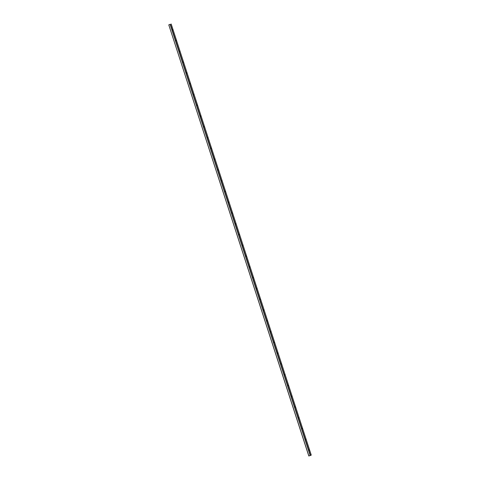 <?xml version="1.0" encoding="UTF-8"?>
<svg xmlns="http://www.w3.org/2000/svg" width="480" height="480" viewBox="0 0 480 480"><rect width="100%" height="100%" fill="white"/><g stroke="black" fill="none" stroke-linecap="round" stroke-linejoin="round"><path stroke-width="0.72" d="M309.21 449.862L309.246 450.342L309.21 449.862M305.706 439.086L305.742 439.566L305.706 439.086M302.208 428.31L302.238 428.784L302.208 428.31M298.704 417.528L298.74 418.008L298.704 417.528M295.2 406.752L295.236 407.232L295.2 406.752M291.702 395.976L291.732 396.45L291.702 395.976M288.198 385.194L288.234 385.674L288.198 385.194M284.694 374.418L284.73 374.898L284.694 374.418M281.196 363.642L281.226 364.116L281.196 363.642M277.692 352.86L277.728 353.34L277.692 352.86M274.188 342.084L274.224 342.564L274.188 342.084M270.69 331.308L270.72 331.782L270.69 331.308M267.186 320.526L267.222 321.006L267.186 320.526M263.682 309.75L263.718 310.23L263.682 309.75M260.184 298.974L260.214 299.448L260.184 298.974M256.68 288.192L256.716 288.672L256.68 288.192M253.176 277.416L253.212 277.896L253.176 277.416M249.678 266.64L249.708 267.114L249.678 266.64M246.174 255.858L246.21 256.338L246.174 255.858M242.67 245.082L242.706 245.562L242.67 245.082M239.172 234.306L239.202 234.78L239.172 234.306M235.668 223.524L235.704 224.004L235.668 223.524M232.164 212.748L232.2 213.228L232.164 212.748M228.666 201.972L228.696 202.446L228.666 201.972M225.162 191.19L225.198 191.67L225.162 191.19M221.658 180.414L221.694 180.894L221.658 180.414M218.16 169.638L218.19 170.112L218.16 169.638M214.656 158.856L214.692 159.336L214.656 158.856M211.152 148.08L211.188 148.56L211.152 148.08M207.654 137.304L207.684 137.778L207.654 137.304M204.15 126.522L204.186 127.002L204.15 126.522M200.646 115.746L200.682 116.226L200.646 115.746M197.148 104.97L197.178 105.444L197.148 104.97M193.644 94.188L193.68 94.668L193.644 94.188M190.14 83.412L190.176 83.892L190.14 83.412M186.642 72.636L186.672 73.11L186.642 72.636M183.138 61.854L183.174 62.334L183.138 61.854M179.634 51.078L179.67 51.558L179.634 51.078M176.136 40.302L176.166 40.776L176.136 40.302M172.632 29.52L172.668 30L172.632 29.52M170.328 24.282L168.792 24.864L170.34 24.312M308.808 456L168.78 24.858L308.808 456L311.268 455.118L171.186 24.006L311.268 455.118M168.792 24.864L308.868 455.982M170.124 24.438L310.206 455.556M170.37 24.354L310.452 455.472"/></g></svg>
